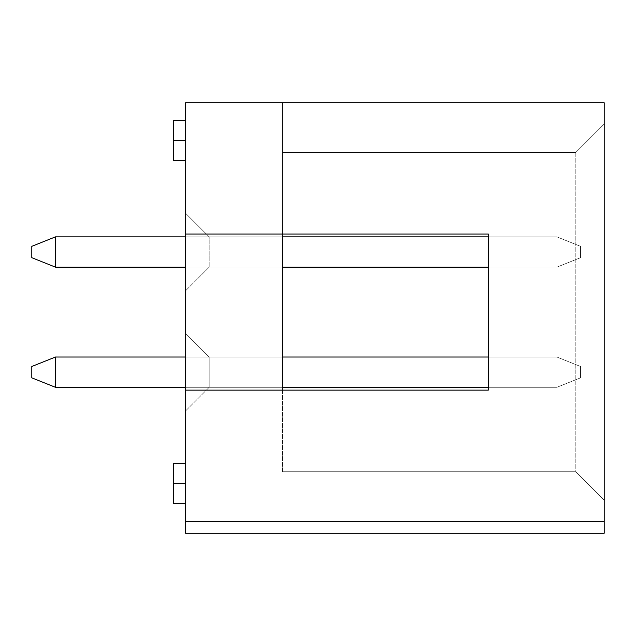 <?xml version="1.0" encoding="UTF-8"?>
<svg xmlns="http://www.w3.org/2000/svg" width="636" height="636" viewBox="0 0 636 636"><rect width="100%" height="100%" fill="white"/><g stroke="black" fill="none" stroke-linecap="round" stroke-linejoin="round"><path stroke-width="0.48" stroke-dasharray="3.18 2.39" d="M185.545 102.762L185.545 533.238L185.545 521.417L604.2 521.417L185.545 521.417L604.2 521.417L185.545 521.417L185.545 390.138L488.297 390.138L488.297 234.032L282.519 234.032L282.519 102.762L282.519 234.032L282.519 152.433L575.818 152.433L575.818 471.745L282.519 471.745L282.519 234.032L488.297 234.032L185.545 234.032L185.545 102.762L604.2 102.762L604.2 521.417L185.545 521.417L604.2 521.417L604.2 533.238L604.2 102.762L604.2 500.127L604.2 102.762L185.545 102.762M185.545 140.604L185.545 120.498L185.545 160.709L185.545 120.498L185.545 160.709L185.545 120.498L185.545 160.709L185.545 140.604L185.545 160.709L185.545 140.604L173.715 140.604L173.715 160.709L173.715 120.498L173.715 140.604L173.715 120.498L173.715 140.604L185.545 140.604L185.545 120.498L185.545 160.709L185.545 140.604L185.545 160.709L185.545 140.604L173.715 140.604L173.715 120.498L173.715 160.709L173.715 120.498L173.715 140.604L173.715 120.498L173.715 140.604L185.545 140.604L185.545 120.498L185.545 140.604M185.545 483.567L185.545 503.672L185.545 463.469L185.545 503.672L185.545 463.469L185.545 503.672L185.545 463.469L185.545 503.672L185.545 483.567L185.545 503.672L185.545 483.567L173.715 483.567L173.715 503.672L173.715 463.469L173.715 483.567L173.715 463.469L173.715 483.567L185.545 483.567L185.545 503.672L185.545 483.567L185.545 503.672L185.545 483.567L173.715 483.567L173.715 463.469L173.715 503.672L173.715 463.469L173.715 483.567L173.715 463.469L173.715 483.567L185.545 483.567L185.545 463.469L185.545 503.672L185.545 483.567M185.545 290.803L185.545 213.219L185.545 290.803L185.545 213.219L185.545 290.803L185.545 213.219L185.545 290.803L185.545 213.219L185.545 290.803L185.545 213.219L185.545 290.803L185.545 213.219L185.545 290.803L185.545 213.219L185.545 290.803L185.545 213.219L185.545 290.803L185.545 213.219L209.196 236.87L282.519 236.87L282.519 267.144L282.519 236.87L282.519 267.144L282.519 236.87L282.519 267.144L282.519 236.87L282.519 267.144L282.519 236.87L282.519 267.144L282.519 236.87L282.519 267.144L282.519 236.87L282.519 267.144L282.519 236.87L282.519 267.144L282.519 236.87L209.196 236.87L209.196 267.144L282.519 267.144L282.519 236.87L209.196 236.87L282.519 236.87L282.519 267.144L209.196 267.144L282.519 267.144L209.196 267.144L209.196 236.87L209.196 267.144L185.545 290.803L209.196 267.144L185.545 290.803L209.196 267.144L209.196 236.87L185.545 213.219L209.196 236.87L185.545 213.219L185.545 290.803L185.545 213.219L209.196 236.87L282.519 236.87L209.196 236.87L209.196 267.144L282.519 267.144L282.519 236.87L209.196 236.87L282.519 236.87L282.519 267.144L209.196 267.144L282.519 267.144L209.196 267.144L209.196 236.87L209.196 267.144L185.545 290.803L209.196 267.144L185.545 290.803L209.196 267.144L209.196 236.87L185.545 213.219L209.196 236.87L185.545 213.219L185.545 290.803L185.545 213.219L209.196 236.87L282.519 236.87L209.196 236.87L209.196 267.144L282.519 267.144L282.519 236.87L209.196 236.87L282.519 236.87L282.519 267.144L209.196 267.144L282.519 267.144L209.196 267.144L209.196 236.87L209.196 267.144L185.545 290.803L209.196 267.144L185.545 290.803L209.196 267.144L209.196 236.87L185.545 213.219L209.196 236.87L185.545 213.219L185.545 290.803L185.545 213.219L209.196 236.87L282.519 236.87L209.196 236.87L209.196 267.144L282.519 267.144L282.519 236.87L209.196 236.87L282.519 236.87L282.519 267.144L209.196 267.144L282.519 267.144L209.196 267.144L209.196 236.87L209.196 267.144L185.545 290.803L209.196 267.144L185.545 290.803L209.196 267.144L209.196 236.87L185.545 213.219L209.196 236.87L185.545 213.219L185.545 290.803L185.545 213.219L209.196 236.87L282.519 236.87L209.196 236.87L209.196 267.144L282.519 267.144L282.519 236.87L209.196 236.87L282.519 236.87L282.519 267.144L209.196 267.144L282.519 267.144L209.196 267.144L209.196 236.87L209.196 267.144L185.545 290.803L209.196 267.144L185.545 290.803L209.196 267.144L209.196 236.87L185.545 213.219L209.196 236.87L185.545 213.219L185.545 290.803L185.545 213.219L209.196 236.87L282.519 236.87L209.196 236.87L209.196 267.144L282.519 267.144L282.519 236.87L209.196 236.87L282.519 236.87L282.519 267.144L209.196 267.144L282.519 267.144L209.196 267.144L209.196 236.87L209.196 267.144L185.545 290.803L209.196 267.144L185.545 290.803L209.196 267.144L209.196 236.87L185.545 213.219L209.196 236.87L185.545 213.219L185.545 290.803L185.545 213.219L209.196 236.87L282.519 236.87L209.196 236.87L209.196 267.144L282.519 267.144L282.519 236.87L209.196 236.87L282.519 236.87L282.519 267.144L209.196 267.144L282.519 267.144L209.196 267.144L209.196 236.87L209.196 267.144L185.545 290.803L209.196 267.144L185.545 290.803L209.196 267.144L209.196 236.87L185.545 213.219L209.196 236.87L185.545 213.219L185.545 290.803L185.545 213.219L209.196 236.87L282.519 236.87L209.196 236.87L209.196 267.144L282.519 267.144L282.519 236.87L209.196 236.87L282.519 236.87L282.519 267.144L209.196 267.144L282.519 267.144L209.196 267.144L209.196 236.87L209.196 267.144L185.545 290.803L209.196 267.144L185.545 290.803L209.196 267.144L209.196 236.87L185.545 213.219L209.196 236.87L185.545 213.219L185.545 290.803M185.545 410.959L185.545 333.375L185.545 410.959L185.545 333.375L185.545 410.959L185.545 333.375L185.545 410.959L185.545 333.375L185.545 410.959L185.545 333.375L185.545 410.959L185.545 333.375L185.545 410.959L185.545 333.375L185.545 410.959L185.545 333.375L185.545 410.959L185.545 333.375L209.196 357.027L209.196 387.3L282.519 387.3L282.519 357.027L282.519 387.3L282.519 357.027L282.519 387.3L282.519 357.027L282.519 387.3L282.519 357.027L282.519 387.3L282.519 357.027L282.519 387.3L282.519 357.027L282.519 387.3L282.519 357.027L282.519 387.3L282.519 357.027L282.519 387.3L282.519 357.027L209.196 357.027L282.519 357.027L282.519 387.3L209.196 387.3L282.519 387.3L209.196 387.3L209.196 357.027L282.519 357.027L209.196 357.027L209.196 387.3L185.545 410.959L209.196 387.3L185.545 410.959L209.196 387.3L209.196 357.027L185.545 333.375L209.196 357.027L185.545 333.375L185.545 410.959L185.545 333.375L209.196 357.027L209.196 387.3L282.519 387.3L282.519 357.027L209.196 357.027L282.519 357.027L282.519 387.3L209.196 387.3L282.519 387.3L209.196 387.3L209.196 357.027L282.519 357.027L209.196 357.027L209.196 387.3L185.545 410.959L209.196 387.3L185.545 410.959L209.196 387.3L209.196 357.027L185.545 333.375L209.196 357.027L185.545 333.375L185.545 410.959L185.545 333.375L209.196 357.027L209.196 387.3L282.519 387.3L282.519 357.027L209.196 357.027L282.519 357.027L282.519 387.3L209.196 387.3L282.519 387.3L209.196 387.3L209.196 357.027L282.519 357.027L209.196 357.027L209.196 387.3L185.545 410.959L209.196 387.3L185.545 410.959L209.196 387.3L209.196 357.027L185.545 333.375L209.196 357.027L185.545 333.375L185.545 410.959L185.545 333.375L209.196 357.027L209.196 387.3L282.519 387.3L282.519 357.027L209.196 357.027L282.519 357.027L282.519 387.3L209.196 387.3L282.519 387.3L209.196 387.3L209.196 357.027L282.519 357.027L209.196 357.027L209.196 387.3L185.545 410.959L209.196 387.3L185.545 410.959L209.196 387.3L209.196 357.027L185.545 333.375L209.196 357.027L185.545 333.375L185.545 410.959L185.545 333.375L209.196 357.027L209.196 387.3L282.519 387.3L282.519 357.027L209.196 357.027L282.519 357.027L282.519 387.3L209.196 387.3L282.519 387.3L209.196 387.3L209.196 357.027L282.519 357.027L209.196 357.027L209.196 387.3L185.545 410.959L209.196 387.3L185.545 410.959L209.196 387.3L209.196 357.027L185.545 333.375L209.196 357.027L185.545 333.375L185.545 410.959L185.545 333.375L209.196 357.027L209.196 387.3L282.519 387.3L282.519 357.027L209.196 357.027L282.519 357.027L282.519 387.3L209.196 387.3L282.519 387.3L209.196 387.3L209.196 357.027L282.519 357.027L209.196 357.027L209.196 387.3L185.545 410.959L209.196 387.3L185.545 410.959L209.196 387.3L209.196 357.027L185.545 333.375L209.196 357.027L185.545 333.375L185.545 410.959L185.545 333.375L209.196 357.027L209.196 387.3L282.519 387.3L282.519 357.027L209.196 357.027L282.519 357.027L282.519 387.3L209.196 387.3L282.519 387.3L209.196 387.3L209.196 357.027L282.519 357.027L209.196 357.027L209.196 387.3L185.545 410.959L209.196 387.3L185.545 410.959L209.196 387.3L209.196 357.027L185.545 333.375L209.196 357.027L185.545 333.375L185.545 410.959L185.545 333.375L209.196 357.027L209.196 387.3L282.519 387.3L282.519 357.027L209.196 357.027L282.519 357.027L282.519 387.3L209.196 387.3L282.519 387.3L209.196 387.3L209.196 357.027L282.519 357.027L209.196 357.027L209.196 387.3L185.545 410.959L209.196 387.3L185.545 410.959L209.196 387.3L209.196 357.027L185.545 333.375L209.196 357.027L185.545 333.375L185.545 410.959M282.519 390.138L488.297 390.138L488.297 234.032L488.297 390.138L282.519 390.138L282.519 471.745L575.818 471.745L575.818 152.433L282.519 152.433L282.519 390.138L185.545 390.138L185.545 234.032L488.297 234.032L185.545 234.032L488.297 234.032L488.297 390.138L185.545 390.138L488.297 390.138L488.297 234.032L488.297 390.138L282.519 390.138M282.519 471.745L575.818 471.745L282.519 471.745M282.519 152.433L575.818 152.433L282.519 152.433L282.519 102.762L604.2 102.762L604.2 124.044L575.818 152.433L282.519 152.433L575.818 152.433L604.2 124.044L604.2 102.762L282.519 102.762L282.519 152.433L575.818 152.433L282.519 152.433M604.2 521.417L604.2 533.238L604.2 521.417L185.545 521.417L185.545 533.238L185.545 521.417L604.2 521.417L604.2 533.238L185.545 533.238L185.545 521.417L604.2 521.417L185.545 521.417M575.818 152.433L604.2 124.044L575.818 152.433L604.2 124.044L604.2 500.127L575.818 471.745L575.818 152.433L575.818 471.745L604.2 500.127L575.818 471.745L604.2 500.127L604.2 124.044L575.818 152.433M173.715 483.567L173.715 503.672L173.715 483.567M173.715 140.604L173.715 120.498L173.715 140.604M556.898 387.3L55.451 387.3L55.451 357.027L556.898 357.027L556.898 387.3L55.451 387.3L556.898 387.3L556.898 357.027L55.451 357.027L55.451 387.3L556.898 387.3L580.549 377.84L580.549 366.487L580.549 377.84L580.549 366.487L556.898 357.027L55.451 357.027L556.898 357.027L556.898 387.3L580.549 377.84L556.898 387.3L556.898 357.027L580.549 366.487L556.898 357.027L580.549 366.487L580.549 377.84L556.898 387.3L55.451 387.3L31.8 377.84L31.8 366.487L31.8 377.84L31.8 366.487L55.451 357.027L55.451 387.3L31.8 377.84L55.451 387.3L55.451 357.027L31.8 366.487L55.451 357.027L31.8 366.487L31.8 377.84L55.451 387.3L55.451 357.027L556.898 357.027L556.898 387.3L55.451 387.3L556.898 387.3L556.898 357.027L55.451 357.027L55.451 387.3L556.898 387.3L580.549 377.84L580.549 366.487L580.549 377.84L580.549 366.487L556.898 357.027L55.451 357.027L556.898 357.027L556.898 387.3L580.549 377.84L556.898 387.3L556.898 357.027L580.549 366.487L556.898 357.027L580.549 366.487L580.549 377.84L556.898 387.3L55.451 387.3L31.8 377.84L31.8 366.487L31.8 377.84L31.8 366.487L55.451 357.027L55.451 387.3L31.8 377.84L55.451 387.3L55.451 357.027L31.8 366.487L55.451 357.027L31.8 366.487L31.8 377.84L55.451 387.3L55.451 357.027L556.898 357.027L556.898 387.3L55.451 387.3L556.898 387.3L556.898 357.027L55.451 357.027L55.451 387.3L556.898 387.3L580.549 377.84L580.549 366.487L580.549 377.84L580.549 366.487L556.898 357.027L55.451 357.027L556.898 357.027L556.898 387.3L580.549 377.84L556.898 387.3L556.898 357.027L580.549 366.487L556.898 357.027L580.549 366.487L580.549 377.84L556.898 387.3L55.451 387.3L31.8 377.84L31.8 366.487L31.8 377.84L31.8 366.487L55.451 357.027L55.451 387.3L31.8 377.84L55.451 387.3L55.451 357.027L31.8 366.487L55.451 357.027L31.8 366.487L31.8 377.84L55.451 387.3L55.451 357.027L556.898 357.027L556.898 387.3L55.451 387.3L556.898 387.3L556.898 357.027L55.451 357.027L55.451 387.3L556.898 387.3L580.549 377.84L580.549 366.487L580.549 377.84L580.549 366.487L556.898 357.027L55.451 357.027L556.898 357.027L556.898 387.3L580.549 377.84L556.898 387.3L556.898 357.027L580.549 366.487L556.898 357.027L580.549 366.487L580.549 377.84L556.898 387.3L55.451 387.3L31.8 377.84L31.8 366.487L31.8 377.84L31.8 366.487L55.451 357.027L55.451 387.3L31.8 377.84L55.451 387.3L55.451 357.027L31.8 366.487L55.451 357.027L31.8 366.487L31.8 377.84L55.451 387.3L55.451 357.027L556.898 357.027L556.898 387.3L55.451 387.3L556.898 387.3L556.898 357.027L55.451 357.027L55.451 387.3L556.898 387.3L580.549 377.84L580.549 366.487L580.549 377.84L580.549 366.487L556.898 357.027L55.451 357.027L556.898 357.027L556.898 387.3L580.549 377.84L556.898 387.3L556.898 357.027L580.549 366.487L556.898 357.027L580.549 366.487L580.549 377.84L556.898 387.3L55.451 387.3L31.8 377.84L31.8 366.487L31.8 377.84L31.8 366.487L55.451 357.027L55.451 387.3L31.8 377.84L55.451 387.3L55.451 357.027L31.8 366.487L55.451 357.027L31.8 366.487L31.8 377.84L55.451 387.3L55.451 357.027L556.898 357.027L556.898 387.3L55.451 387.3L556.898 387.3L556.898 357.027L55.451 357.027L55.451 387.3L556.898 387.3L580.549 377.84L580.549 366.487L580.549 377.84L580.549 366.487L556.898 357.027L55.451 357.027L556.898 357.027L556.898 387.3L580.549 377.84L556.898 387.3L556.898 357.027L580.549 366.487L556.898 357.027L580.549 366.487L580.549 377.84L556.898 387.3L55.451 387.3L31.8 377.84L31.8 366.487L31.8 377.84L31.8 366.487L55.451 357.027L55.451 387.3L31.8 377.84L55.451 387.3L55.451 357.027L31.8 366.487L55.451 357.027L31.8 366.487L31.8 377.84L55.451 387.3L55.451 357.027L556.898 357.027L556.898 387.3L55.451 387.3L556.898 387.3L556.898 357.027L55.451 357.027L55.451 387.3L556.898 387.3L580.549 377.84L580.549 366.487L580.549 377.84L580.549 366.487L556.898 357.027L55.451 357.027L556.898 357.027L556.898 387.3L580.549 377.84L556.898 387.3L556.898 357.027L580.549 366.487L556.898 357.027L580.549 366.487L580.549 377.84L556.898 387.3L55.451 387.3L31.8 377.84L31.8 366.487L31.8 377.84L31.8 366.487L55.451 357.027L55.451 387.3L31.8 377.84L55.451 387.3L55.451 357.027L31.8 366.487L55.451 357.027L31.8 366.487L31.8 377.84L55.451 387.3L55.451 357.027L556.898 357.027L556.898 387.3L488.297 387.3L556.898 387.3L556.898 357.027L55.451 357.027L55.451 387.3L556.898 387.3L580.549 377.84L580.549 366.487L580.549 377.84L580.549 366.487L556.898 357.027L556.898 387.3L580.549 377.84L556.898 387.3L556.898 357.027L580.549 366.487L556.898 357.027L580.549 366.487L580.549 377.84L556.898 387.3M556.898 267.144L55.451 267.144L55.451 236.87L556.898 236.87L556.898 267.144L55.451 267.144L556.898 267.144L556.898 236.87L55.451 236.87L55.451 267.144L556.898 267.144L580.549 257.683L580.549 246.331L580.549 257.683L580.549 246.331L556.898 236.87L55.451 236.87L556.898 236.87L556.898 267.144L580.549 257.683L556.898 267.144L556.898 236.87L580.549 246.331L556.898 236.87L580.549 246.331L580.549 257.683L556.898 267.144L55.451 267.144L31.8 257.683L31.8 246.331L31.8 257.683L31.8 246.331L55.451 236.87L55.451 267.144L31.8 257.683L55.451 267.144L55.451 236.87L31.8 246.331L55.451 236.87L31.8 246.331L31.8 257.683L55.451 267.144L55.451 236.87L556.898 236.87L556.898 267.144L55.451 267.144L556.898 267.144L556.898 236.87L55.451 236.87L55.451 267.144L556.898 267.144L580.549 257.683L580.549 246.331L580.549 257.683L580.549 246.331L556.898 236.87L55.451 236.87L556.898 236.87L556.898 267.144L580.549 257.683L556.898 267.144L556.898 236.87L580.549 246.331L556.898 236.87L580.549 246.331L580.549 257.683L556.898 267.144L55.451 267.144L31.8 257.683L31.8 246.331L31.8 257.683L31.8 246.331L55.451 236.87L55.451 267.144L31.8 257.683L55.451 267.144L55.451 236.87L31.8 246.331L55.451 236.87L31.8 246.331L31.8 257.683L55.451 267.144L55.451 236.87L556.898 236.87L556.898 267.144L55.451 267.144L556.898 267.144L556.898 236.87L55.451 236.87L55.451 267.144L556.898 267.144L580.549 257.683L580.549 246.331L580.549 257.683L580.549 246.331L556.898 236.87L55.451 236.87L556.898 236.87L556.898 267.144L580.549 257.683L556.898 267.144L556.898 236.87L580.549 246.331L556.898 236.87L580.549 246.331L580.549 257.683L556.898 267.144L55.451 267.144L31.8 257.683L31.8 246.331L31.8 257.683L31.8 246.331L55.451 236.87L55.451 267.144L31.8 257.683L55.451 267.144L55.451 236.87L31.8 246.331L55.451 236.87L31.8 246.331L31.8 257.683L55.451 267.144L55.451 236.87L556.898 236.87L556.898 267.144L55.451 267.144L556.898 267.144L556.898 236.87L55.451 236.87L55.451 267.144L556.898 267.144L580.549 257.683L580.549 246.331L580.549 257.683L580.549 246.331L556.898 236.87L55.451 236.87L556.898 236.87L556.898 267.144L580.549 257.683L556.898 267.144L556.898 236.87L580.549 246.331L556.898 236.87L580.549 246.331L580.549 257.683L556.898 267.144L55.451 267.144L31.8 257.683L31.8 246.331L31.8 257.683L31.8 246.331L55.451 236.87L55.451 267.144L31.8 257.683L55.451 267.144L55.451 236.87L31.8 246.331L55.451 236.87L31.8 246.331L31.8 257.683L55.451 267.144L55.451 236.87L556.898 236.87L556.898 267.144L55.451 267.144L556.898 267.144L556.898 236.87L55.451 236.87L55.451 267.144L556.898 267.144L580.549 257.683L580.549 246.331L580.549 257.683L580.549 246.331L556.898 236.87L55.451 236.87L556.898 236.87L556.898 267.144L580.549 257.683L556.898 267.144L556.898 236.87L580.549 246.331L556.898 236.87L580.549 246.331L580.549 257.683L556.898 267.144L55.451 267.144L31.8 257.683L31.8 246.331L31.8 257.683L31.8 246.331L55.451 236.87L55.451 267.144L31.8 257.683L55.451 267.144L55.451 236.87L31.8 246.331L55.451 236.87L31.8 246.331L31.8 257.683L55.451 267.144L55.451 236.87L556.898 236.87L556.898 267.144L55.451 267.144L556.898 267.144L556.898 236.87L55.451 236.87L55.451 267.144L556.898 267.144L580.549 257.683L580.549 246.331L580.549 257.683L580.549 246.331L556.898 236.87L55.451 236.87L556.898 236.87L556.898 267.144L580.549 257.683L556.898 267.144L556.898 236.87L580.549 246.331L556.898 236.87L580.549 246.331L580.549 257.683L556.898 267.144L55.451 267.144L31.8 257.683L31.8 246.331L31.8 257.683L31.8 246.331L55.451 236.87L55.451 267.144L31.8 257.683L55.451 267.144L55.451 236.87L31.8 246.331L55.451 236.87L31.8 246.331L31.8 257.683L55.451 267.144L55.451 236.87L556.898 236.87L556.898 267.144L55.451 267.144L556.898 267.144L556.898 236.87L55.451 236.87L55.451 267.144L556.898 267.144L580.549 257.683L580.549 246.331L580.549 257.683L580.549 246.331L556.898 236.87L55.451 236.87L556.898 236.87L556.898 267.144L580.549 257.683L556.898 267.144L556.898 236.87L580.549 246.331L556.898 236.87L580.549 246.331L580.549 257.683L556.898 267.144L55.451 267.144L31.8 257.683L31.8 246.331L31.8 257.683L31.8 246.331L55.451 236.87L55.451 267.144L31.8 257.683L55.451 267.144L55.451 236.87L31.8 246.331L55.451 236.87L31.8 246.331L31.8 257.683L55.451 267.144L55.451 236.87L556.898 236.87L556.898 267.144L488.297 267.144L556.898 267.144L556.898 236.87L55.451 236.87L55.451 267.144L556.898 267.144L580.549 257.683L580.549 246.331L580.549 257.683L580.549 246.331L556.898 236.87L556.898 267.144L580.549 257.683L556.898 267.144L556.898 236.87L580.549 246.331L556.898 236.87L580.549 246.331L580.549 257.683L556.898 267.144M282.519 387.3L185.545 387.3L282.519 387.3M282.519 357.027L185.545 357.027L282.519 357.027M31.8 366.487L31.8 377.84L31.8 366.487L55.451 357.027L31.8 366.487M55.451 387.3L31.8 377.84L55.451 387.3M282.519 267.144L185.545 267.144L282.519 267.144M282.519 236.87L185.545 236.87L282.519 236.87M31.8 246.331L31.8 257.683L31.8 246.331L55.451 236.87L31.8 246.331M55.451 267.144L31.8 257.683L55.451 267.144M173.715 503.672L185.545 503.672L173.715 503.672M173.715 463.469L185.545 463.469L173.715 463.469M173.715 160.709L185.545 160.709L173.715 160.709M173.715 120.498L185.545 120.498L173.715 120.498"/><path stroke-width="0.95" d="M185.545 521.417L185.545 102.762L185.545 234.032L488.297 234.032L488.297 390.138L185.545 390.138L185.545 521.417L604.2 521.417L604.2 102.762L185.545 102.762L604.2 102.762L604.2 533.238L604.2 521.417L185.545 521.417L185.545 533.238L604.2 533.238L604.2 521.417M282.519 234.032L282.519 390.138L282.519 234.032M185.545 234.032L185.545 390.138L488.297 390.138L488.297 234.032L185.545 234.032M173.715 483.567L173.715 503.672L173.715 463.469L173.715 483.567L185.545 483.567L173.715 483.567L173.715 503.672L173.715 483.567M173.715 140.604L173.715 120.498L173.715 140.604L185.545 140.604L173.715 140.604L173.715 160.709L173.715 140.604M488.297 387.3L282.519 387.3L488.297 387.3M185.545 387.3L55.451 387.3L185.545 387.3M488.297 357.027L282.519 357.027L488.297 357.027M185.545 357.027L55.451 357.027L55.451 387.3L31.8 377.84L31.8 366.487L55.451 357.027L185.545 357.027M31.8 377.84L55.451 387.3L55.451 357.027L31.8 366.487L31.8 377.84M488.297 267.144L282.519 267.144L488.297 267.144M185.545 267.144L55.451 267.144L185.545 267.144M488.297 236.87L282.519 236.87L488.297 236.87M185.545 236.87L55.451 236.87L55.451 267.144L31.8 257.683L31.8 246.331L55.451 236.87L185.545 236.87M31.8 257.683L55.451 267.144L55.451 236.87L31.8 246.331L31.8 257.683M173.715 503.672L185.545 503.672M173.715 463.469L185.545 463.469M173.715 160.709L185.545 160.709M173.715 120.498L185.545 120.498"/></g></svg>

